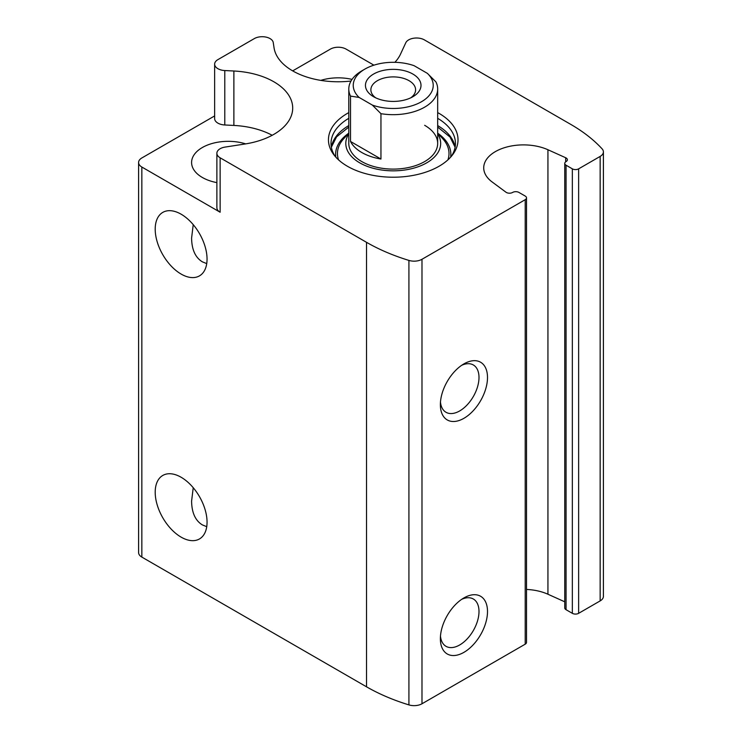 <?xml version="1.0" encoding="UTF-8"?>
<svg xmlns="http://www.w3.org/2000/svg" width="742" height="742" viewBox="0 0 742 742"><rect width="100%" height="100%" fill="white"/><g stroke="black" fill="none" stroke-linecap="round" stroke-linejoin="round"><path stroke-width="1.11" d="M206.73 526.681L202.334 524.891C195.341 520.587 191.761 512.676 191.594 501.156L193.226 487.717M206.73 263.614L202.334 261.824C195.341 257.52 191.761 249.609 191.594 238.089L193.226 224.659M245.713 143.883A36.664 21.166 0 0 0 191.594 162.498A36.664 21.166 0 0 0 202.334 177.468A36.664 21.166 0 0 0 216.877 182.615M352.042 79.394A36.664 21.166 0 0 0 320.785 80.386M373.922 65.175L346.097 49.111A11.111 6.418 0 0 0 330.385 49.111L292.682 70.88M272.193 135.285A64.433 37.202 0 0 0 233.878 125.435L233.878 71.009A64.433 37.202 0 0 1 292.7 108.072A64.433 37.202 0 0 1 244.934 144.004L225.114 147.074A11.111 6.418 0 0 0 216.877 153.269A11.111 6.418 0 0 0 220.133 157.805L366.52 242.319A177.755 102.628 0 0 0 408.916 260.414A11.111 6.418 0 0 0 421.985 259.283L525.206 199.691A4.443 2.569 0 0 0 526.514 197.873L526.514 642.359A4.443 2.569 0 0 1 525.206 644.177L421.985 703.768A11.111 6.418 0 0 1 408.916 704.9A177.755 102.628 0 0 1 366.52 686.804L141.843 557.094A11.111 6.418 0 0 1 138.596 552.558L138.596 162.498A11.111 6.418 0 0 1 141.843 157.963L214.642 115.928M350.994 81.036A64.433 37.202 0 0 1 274.048 47.813L273.251 42.572A11.111 6.418 0 0 0 265.988 37.1A11.111 6.418 0 0 0 254.33 38.593L217.898 59.629A11.111 6.418 0 0 0 214.642 64.164A11.111 6.418 0 0 0 224.789 70.546L233.878 71.009M138.596 162.498A11.111 6.418 0 0 0 141.843 167.033L220.133 212.231L220.133 157.805M437.669 112.608A64.777 37.397 180 0 1 439.041 113.368A64.777 37.397 180 0 1 452.37 155.087A64.777 37.397 180 0 1 393.232 177.217A64.777 37.397 180 0 1 334.095 155.087A64.777 37.397 180 0 1 348.796 112.608M526.514 197.873A4.443 2.569 0 0 0 525.206 196.055L518.927 192.428A4.443 2.569 0 0 0 512.629 192.438A4.443 2.569 0 0 1 505.97 192.206L492.132 181.966A39.762 22.956 0 0 1 483.719 167.85A39.762 22.956 0 0 1 506.035 147.222A39.762 22.956 0 0 1 547.939 149.745L565.673 157.74A4.443 2.569 0 0 1 567.38 159.762A4.443 2.569 0 0 1 566.072 161.58A4.443 2.569 0 0 0 564.755 163.407A4.443 2.569 0 0 0 566.063 165.216L572.342 168.842A4.443 2.569 0 0 0 578.63 168.842L600.157 156.414A11.111 6.418 0 0 0 603.404 151.878A11.111 6.418 0 0 0 602.114 148.873A177.755 102.628 0 0 0 570.774 124.396L424.378 39.883A11.111 6.418 0 0 0 405.791 42.758L400.485 54.203A64.433 37.202 0 0 1 394.874 62.319M181.122 537.134A36.664 21.166 -120 0 0 199.459 538.952A36.664 21.166 -120 0 0 199.459 496.611A36.664 21.166 -120 0 0 162.795 475.446A36.664 21.166 -120 0 0 157.174 504.829A36.664 21.166 -120 0 0 181.122 537.134M181.122 274.067A36.664 21.166 -120 0 0 199.459 275.885A36.664 21.166 -120 0 0 199.459 233.554A36.664 21.166 -120 0 0 162.795 212.388A36.664 21.166 -120 0 0 157.174 241.762A36.664 21.166 -120 0 0 181.122 274.067M463.935 597.913L463.935 597.913A33.325 19.246 120 0 0 440.368 638.732A33.325 19.246 120 0 0 463.935 652.339A33.325 19.246 120 0 0 487.503 611.519A33.325 19.246 120 0 0 463.935 597.913M463.935 363.877L463.935 363.877A33.325 19.246 120 0 0 440.368 404.696A33.325 19.246 120 0 0 463.935 418.303A33.325 19.246 120 0 0 487.503 377.483A33.325 19.246 120 0 0 463.935 363.877M564.755 601.808L547.939 594.231A39.762 22.956 0 0 0 526.514 589.445M564.755 163.407L564.755 607.884A4.443 2.569 0 0 0 566.063 609.701L572.342 613.328A4.443 2.569 0 0 0 578.63 613.328L600.157 600.899A11.111 6.418 0 0 0 603.404 596.364L603.404 151.878M216.877 153.269L216.877 207.695A11.111 6.418 0 0 0 220.133 212.231M233.878 125.435L224.789 124.981L224.789 70.546M214.642 64.164L214.642 118.59A11.111 6.418 0 0 0 224.789 124.981M440.47 402.053A27.315 15.777 120 0 0 446.025 412.292A27.315 15.777 120 0 0 473.34 396.516A27.315 15.777 120 0 0 473.34 364.971A27.315 15.777 120 0 0 461.7 365.287M440.47 636.089A27.315 15.777 120 0 0 446.025 646.328A27.315 15.777 120 0 0 473.34 630.552A27.315 15.777 120 0 0 473.34 599.007A27.315 15.777 120 0 0 461.7 599.323M437.669 118.312A62.217 35.922 180 0 1 455.449 143.447A62.217 35.922 180 0 1 451.127 156.599M335.338 156.599A62.217 35.922 180 0 1 331.015 143.447A62.217 35.922 180 0 1 348.796 118.312M437.669 133.866A47.442 27.389 180 0 1 393.232 170.836A47.442 27.389 180 0 1 348.796 133.866M424.656 125.305A44.437 25.655 180 0 1 437.669 143.447A44.437 25.655 180 0 1 393.232 169.102A44.437 25.655 180 0 1 348.796 143.447L348.796 89.021A44.437 25.655 180 0 1 361.808 70.88L364.953 69.062A39.994 23.095 180 0 1 414.11 65.695L427.346 73.337A39.994 23.095 180 0 1 421.512 101.719A39.994 23.095 180 0 1 372.354 105.086L359.119 97.443A39.994 23.095 180 0 1 364.953 69.062M412.867 74.052A27.779 16.036 180 0 1 412.867 96.729A27.779 16.036 180 0 1 373.588 96.729A27.779 16.036 180 0 1 373.588 74.052A27.779 16.036 180 0 1 412.867 74.052M359.119 97.443L350.521 96.108A44.437 25.655 180 0 1 348.796 89.021M427.346 73.337L435.944 81.926A44.437 25.655 180 0 1 437.669 89.021A44.437 25.655 180 0 1 380.952 113.674L372.354 105.086M380.952 113.674L380.952 159.029A44.437 25.655 0 0 1 350.521 141.472L380.952 159.029M350.521 96.108L350.521 141.472M375.712 97.833A22.362 12.911 180 0 1 370.87 89.81A22.362 12.911 180 0 1 384.671 77.882A22.362 12.911 180 0 1 409.046 80.683A22.362 12.911 180 0 1 415.594 89.81A22.362 12.911 180 0 1 410.753 97.833M141.843 557.094L141.843 167.033M366.52 686.804L366.52 242.319M408.916 704.9L408.916 260.414M421.985 703.768L421.985 259.283M525.206 644.177L525.206 199.691M547.939 594.231L547.939 149.745M565.673 161.839L565.673 157.74M566.063 609.701L566.063 165.216M572.342 613.328L572.342 168.842M578.63 613.328L578.63 168.842M600.157 600.899L600.157 156.414M437.669 125.565A62.217 35.922 180 0 1 455.124 147.074M331.331 147.074A62.217 35.922 180 0 1 348.796 125.565M437.669 133.161A57.616 33.269 180 0 1 450.644 157.137M335.82 157.137A57.616 33.269 180 0 1 348.796 133.161M437.669 133.3L442.241 138.16A55.78 32.203 180 0 1 447.918 159.864M338.547 159.864A55.78 32.203 180 0 1 344.214 138.16L348.796 133.3M455.106 147.213L450.023 137.029L437.669 127.067M348.796 127.067L336.571 136.871L331.359 147.213M437.669 89.021L437.669 143.447"/></g></svg>

